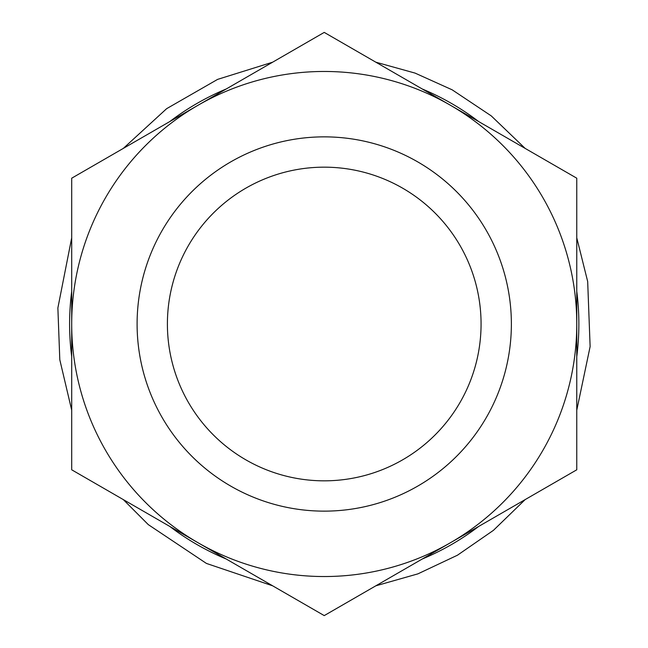 <?xml version="1.0" encoding="UTF-8"?>
<svg xmlns="http://www.w3.org/2000/svg" width="648" height="648" viewBox="0 0 648 648"><rect width="100%" height="100%" fill="white"/><g stroke="black" fill="none" stroke-linecap="round" stroke-linejoin="round"><path stroke-width="0.97" d="M576.769 324.016A252.534 252.534 0 0 1 450.514 542.692L576.769 469.8L576.769 178.2L450.725 105.43A252.534 252.534 0 0 1 576.769 323.749M450.514 542.692L324.235 615.6L198.329 542.911A252.534 252.534 0 0 0 450.287 542.83M71.701 324L71.701 178.2L197.956 105.308A252.534 252.534 0 0 0 71.701 324L71.701 469.8L198.329 542.911M197.956 105.308L324.235 32.4L450.725 105.43M198.191 105.17A252.534 252.534 0 0 1 450.49 105.292M197.956 542.692A252.534 252.534 0 0 1 71.701 324.251M397.005 151.592A187.134 187.134 0 0 1 437.157 473.226A187.134 187.134 0 0 1 138.542 347.182A187.134 187.134 0 0 1 397.005 151.592M249.051 461.635A156.832 156.832 0 0 1 182.995 255.822A156.832 156.832 0 0 1 385.22 179.512A156.832 156.832 0 0 1 465.475 392.178A156.832 156.832 0 0 1 249.051 461.635M422.237 88.978A254.632 254.632 0 0 1 478.767 121.622M576.769 291.365A254.632 254.632 0 0 1 576.769 356.635M478.767 526.379A254.632 254.632 0 0 1 422.237 559.022M226.233 559.022A254.632 254.632 0 0 1 169.703 526.379M71.701 356.635A254.632 254.632 0 0 1 71.701 291.365M169.703 121.622A254.632 254.632 0 0 1 226.233 88.978M375.84 62.192L415.068 73.094L452.166 89.821L491.249 115.887L525.163 148.408M576.769 237.792L587.679 281.556L590.125 346.559L576.769 410.208M525.163 499.592L493.436 530.339L457.464 555.206L417.911 573.861L375.84 585.808M272.63 585.808L206.429 563.428L148.303 524.629L123.306 499.592M71.701 410.208L59.802 359.753L57.875 307.954L71.701 237.792M123.306 148.408L166.641 108.67L217.606 79.388L272.63 62.192"/></g></svg>
